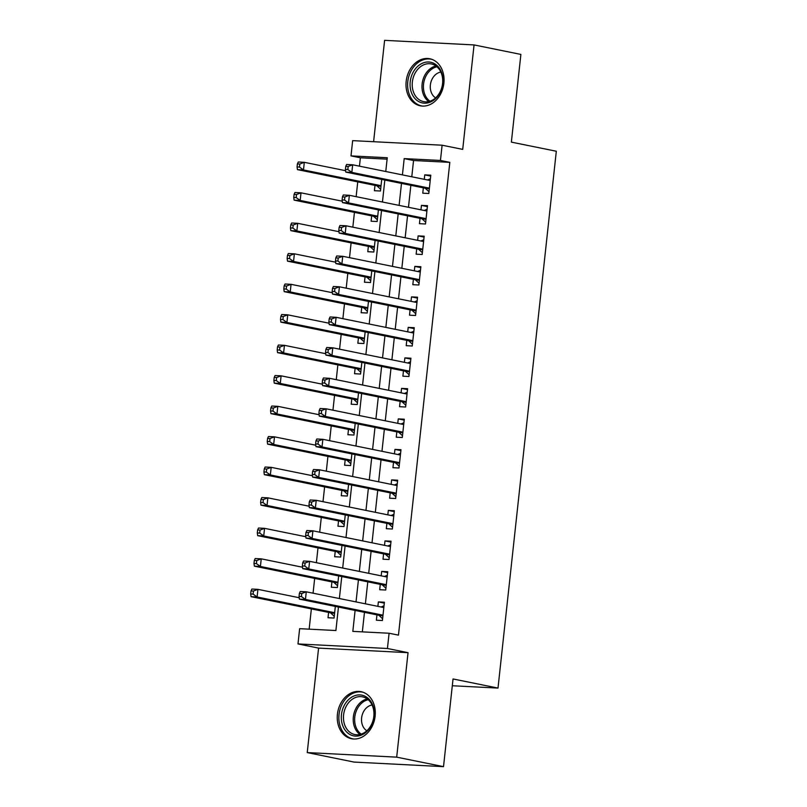 <?xml version="1.0" encoding="UTF-8"?>
<svg xmlns="http://www.w3.org/2000/svg" width="807" height="807" viewBox="0 0 807 807"><rect width="100%" height="100%" fill="white"/><g stroke="black" fill="none" stroke-linecap="round" stroke-linejoin="round"><path stroke-width="1.21" d="M406.173 81.325A23.998 18.803 -78.5 0 0 420.255 105.808A23.998 18.803 -78.5 0 0 443.89 83.252A23.998 18.803 -78.5 0 0 429.798 58.77A23.998 18.803 -78.5 0 0 406.173 81.325M337.417 714.245A23.998 18.803 -78.5 0 0 351.499 738.728A23.998 18.803 -78.5 0 0 375.124 716.172A23.998 18.803 -78.5 0 0 361.042 691.69A23.998 18.803 -78.5 0 0 337.417 714.245M387.108 159.161L360.366 157.789L350.995 155.892L352.659 140.64L442.105 145.21L440.451 160.462L404.186 158.606L402.421 174.887M452.303 685.748L498 688.078L556.316 151.242L511.366 142.123L520.888 54.422L474.062 44.92L384.606 40.35L373.601 141.709M498 688.078L453.04 678.959L443.517 766.65L354.061 762.08L307.235 752.578L396.691 757.148L408.039 652.671L387.431 648.495L297.985 643.925L299.639 628.673L335.904 630.529L338.456 607.056M408.039 652.671L318.583 648.102L307.235 752.578M318.583 648.102L297.985 643.925M360.366 157.789L359.458 166.161M357.743 181.878L356.139 196.666M354.434 212.372L352.83 227.171M351.116 242.877L349.512 257.675M347.807 273.381L346.203 288.17M344.488 303.886L342.884 318.674M341.179 334.38L339.576 349.179M337.861 364.885L336.257 379.683M334.552 395.39L332.948 410.178M331.233 425.894L329.629 440.683M327.924 456.389L326.321 471.187M324.616 486.893L323.002 501.692M321.297 517.398L319.693 532.186M317.988 547.903L316.374 562.691M314.669 578.407L313.066 593.195M311.361 608.902L309.152 629.157M443.517 766.65L396.691 757.148M423.342 187.839L422.767 193.186L428.81 193.488L430.797 175.19L424.754 174.877L424.27 179.315M420.033 218.344L419.448 223.68L425.501 223.993L427.488 205.694L421.446 205.381L420.961 209.82M416.715 248.849L416.14 254.185L422.182 254.498L424.169 236.199L418.127 235.886L417.643 240.325M413.406 279.353L412.821 284.689L418.873 285.002L420.861 266.693L414.818 266.391L414.334 270.829M410.087 309.858L409.512 315.194L415.555 315.497L417.542 297.198L411.499 296.885L411.015 301.334M406.778 340.352L406.193 345.689L412.246 346.001L414.233 327.703L408.191 327.39L407.706 331.828M403.46 370.857L402.885 376.193L408.927 376.506L410.914 358.207L404.872 357.894L404.388 362.333M400.151 401.361L399.566 406.698L405.618 407.01L407.606 388.702L401.563 388.399L401.079 392.838M396.832 431.866L396.257 437.202L402.3 437.505L404.287 419.206L398.244 418.894L397.76 423.342M393.523 462.361L392.948 467.697L398.991 468.01L400.978 449.711L394.936 449.398L394.452 453.837M390.215 492.865L389.63 498.201L395.672 498.514L397.659 480.215L391.617 479.903L391.133 484.341M386.896 523.37L386.321 528.706L392.363 529.019L394.351 510.71L388.308 510.407L387.824 514.846M383.587 553.874L383.002 559.211L389.045 559.513L391.032 541.215L384.989 540.912L384.505 545.35M380.268 584.369L379.693 589.715L385.736 590.018L387.723 571.719L381.681 571.406L381.197 575.845M328.6 612.402L328.025 617.738L334.068 618.051L335.329 606.43M331.919 581.908L331.334 587.244L337.376 587.546L338.647 575.926M335.228 551.403L334.653 556.739L340.695 557.052L341.956 545.421M338.547 520.898L337.962 526.235L344.004 526.547L345.265 514.916M341.855 490.394L341.28 495.73L347.323 496.043L348.584 484.412M345.174 459.889L344.589 465.236L350.631 465.538L351.892 453.917M348.483 429.395L347.908 434.731L353.95 435.044L355.211 423.413M351.802 398.89L351.216 404.226L357.259 404.539L358.52 392.908M355.11 368.385L354.535 373.722L360.578 374.034L361.839 362.404M358.429 337.881L357.844 343.227L363.886 343.53L365.147 331.909M361.738 307.386L361.163 312.723L367.205 313.025L368.466 301.404M365.046 276.882L364.471 282.218L370.514 282.531L371.775 270.9M368.365 246.377L367.78 251.713L373.833 252.026L375.094 240.395M371.674 215.873L371.099 221.219L377.141 221.522L378.402 209.901M374.993 185.378L374.408 190.714L380.46 191.017L381.721 179.396M355.1 610.435L352.83 631.387L389.095 633.243L398.456 635.139L449.822 162.358L413.557 160.502L411.782 176.783M410.854 185.307L408.473 207.288M407.545 215.812L405.154 237.793M404.226 246.317L401.846 268.287M400.918 276.811L398.527 298.792M397.599 307.316L395.218 329.296M394.29 337.82L391.899 359.801M390.981 368.325L388.591 390.306M387.663 398.829L385.272 420.8M384.354 429.324L381.963 451.305M381.035 459.829L378.644 481.809M377.726 490.333L375.336 512.314M374.408 520.838L372.017 542.808M371.099 551.332L368.708 573.313M367.78 581.837L365.389 603.818M364.471 612.342L362.343 631.871M376.96 614.873L376.375 620.21L382.417 620.522L384.404 602.224L378.362 601.911L377.878 606.35M442.105 145.21L462.714 149.386L474.062 44.92M449.822 162.358L440.451 160.462M389.095 633.243L387.431 648.495M385.766 171.508L387.259 157.738L350.995 155.892M339.374 598.532L341.764 576.561M342.693 568.037L345.083 546.057M346.001 537.533L348.392 515.552M349.32 507.028L351.711 485.047M352.629 476.523L355.019 454.553M355.948 446.029L358.328 424.048M359.256 415.524L361.647 393.544M362.575 385.02L364.956 363.039M365.884 354.515L368.274 332.545M369.202 324.021L371.583 302.04M372.511 293.516L374.902 271.535M375.83 263.011L378.211 241.031M379.139 232.507L381.529 210.526M382.457 202.002L384.838 180.032M401.493 183.411L399.102 205.392M398.174 213.916L395.793 235.886M394.865 244.41L392.474 266.391M391.556 274.915L389.166 296.895M388.238 305.419L385.847 327.4M384.929 335.924L382.538 357.894M381.61 366.418L379.219 388.399M378.301 396.923L375.911 418.904M374.983 427.428L372.592 449.408M371.674 457.932L369.283 479.903M368.355 488.427L365.964 510.407M365.046 518.931L362.656 540.912M361.728 549.436L359.337 571.417M358.419 579.94L356.028 601.911M413.557 160.502L404.186 158.606M384.314 603.122L378.362 601.911M387.622 572.617L381.681 571.406M390.941 542.112L384.989 540.912M394.25 511.608L388.308 510.407M397.569 481.113L391.617 479.903M400.877 450.609L394.936 449.398M404.196 420.104L398.244 418.894M407.505 389.599L401.563 388.399M410.824 359.105L404.872 357.894M414.132 328.6L408.191 327.39M417.451 298.096L411.499 296.885M420.76 267.591L414.818 266.391M424.079 237.097L418.127 235.886M427.387 206.592L421.446 205.381M430.696 176.087L424.754 174.877M299.367 593.397L299.034 596.444L301.455 596.565L301.788 593.518L299.367 593.397L300.234 591.511L306.277 591.813L383.829 607.56M301.788 593.518L306.277 591.813L305.45 599.44L299.407 599.137L378.453 615.176A3.077 1.896 92.9 0 1 379.129 615.539L382.609 618.757M383.002 615.186L305.45 599.44L301.455 596.565M381.116 607.005L384.021 605.775M299.034 596.444L299.407 599.137M299.215 597.725L257.927 589.352L257.1 596.978L251.058 596.666L330.103 612.705A3.077 1.896 -87.1 0 1 330.779 613.068L334.259 616.286M253.095 594.103L253.428 591.047L251.017 590.926L250.684 593.972L253.095 594.103L257.1 596.978L334.643 612.715M251.017 590.926L251.885 589.039L257.927 589.352L253.428 591.047M251.058 596.666L250.684 593.972M374.085 716.344A20.76 16.271 101.5 0 1 355.534 736.105A20.76 16.271 101.5 0 1 341.452 714.679A20.76 16.271 101.5 0 1 360.003 694.918A20.76 16.271 101.5 0 1 374.085 716.344M343.59 714.931A19.227 15.061 -78.5 0 0 354.878 734.541A19.227 15.061 -78.5 0 0 373.812 716.475A19.227 15.061 -78.5 0 0 362.535 696.855A19.227 15.061 -78.5 0 0 343.59 714.931M372.088 704.995A13.689 10.723 -78.5 0 0 361.617 717.927A13.689 10.723 -78.5 0 0 366.852 730.779M363.211 692.305A23.837 18.682 -78.5 0 0 362.514 692.144A23.837 18.682 -78.5 0 0 339.031 714.558A23.837 18.682 -78.5 0 0 353.022 738.879A23.837 18.682 -78.5 0 0 353.728 739M432.744 100.835A20.76 16.271 101.5 0 1 411.277 92.159A20.76 16.271 101.5 0 1 420.306 64.348A20.76 16.271 101.5 0 1 441.782 73.023A20.76 16.271 101.5 0 1 432.744 100.835M421.698 65.881A19.227 15.061 -78.5 0 0 412.246 85.875A19.227 15.061 -78.5 0 0 423.635 101.621A19.227 15.061 -78.5 0 0 433.228 99.675A19.227 15.061 -78.5 0 0 442.68 79.691A19.227 15.061 -78.5 0 0 431.291 63.935A19.227 15.061 -78.5 0 0 421.698 65.881M440.844 72.075A13.689 10.723 -78.5 0 0 437.031 73.528A13.689 10.723 -78.5 0 0 430.302 85.865A13.689 10.723 -78.5 0 0 435.609 97.859M431.967 59.385A23.837 18.682 -78.5 0 0 431.271 59.224A23.837 18.682 -78.5 0 0 419.378 61.645A23.837 18.682 -78.5 0 0 407.656 86.42A23.837 18.682 -78.5 0 0 421.779 105.959A23.837 18.682 -78.5 0 0 422.485 106.08M302.675 562.893L302.353 565.939L304.764 566.07L305.096 563.014L302.675 562.893L303.553 561.006L309.595 561.319L387.138 577.055M305.096 563.014L309.595 561.319L308.768 568.945L302.726 568.632L381.772 584.682A3.077 1.896 92.9 0 1 382.447 585.035L385.928 588.253M386.311 584.682L308.768 568.945L304.764 566.07M384.425 576.501L387.34 575.28M302.353 565.939L302.726 568.632M305.994 532.388L305.661 535.444L308.082 535.566L308.415 532.509L305.994 532.388L306.862 530.502L312.904 530.814L390.457 546.551M308.415 532.509L312.904 530.814L312.077 538.44L306.035 538.128L385.08 554.177A3.077 1.896 92.9 0 1 385.756 554.54L389.236 557.758M389.63 554.177L312.077 538.44L308.082 535.566M387.743 546.006L390.649 544.775M305.661 535.444L306.035 538.128M309.303 501.883L308.98 504.94L311.391 505.061L311.724 502.015L309.303 501.883L310.181 500.007L316.223 500.31L393.766 516.056M311.724 502.015L316.223 500.31L315.396 507.936L309.353 507.623L388.399 523.672A3.077 1.896 92.9 0 1 389.075 524.036L392.555 527.253M392.938 523.672L315.396 507.936L311.391 505.061M391.052 515.502L393.967 514.271M308.98 504.94L309.353 507.623M312.622 471.389L312.289 474.435L314.71 474.556L315.043 471.51L312.622 471.389L313.489 469.503L319.532 469.805L397.084 485.552M315.043 471.51L319.532 469.805L318.704 477.431L312.662 477.129L391.708 493.168A3.077 1.896 92.9 0 1 392.384 493.531L395.864 496.749M396.257 493.178L318.704 477.431L314.71 474.556M394.371 484.997L397.276 483.766M312.289 474.435L312.662 477.129M302.524 567.23L261.236 558.847L260.409 566.474L254.366 566.161L333.412 582.21A3.077 1.896 -87.1 0 1 334.088 582.573L337.568 585.791M256.414 563.599L256.747 560.542L254.326 560.421L253.993 563.478L256.414 563.599L260.409 566.474L337.962 582.21M254.326 560.421L255.194 558.535L261.236 558.847L256.747 560.542M254.366 566.161L253.993 563.478M305.843 536.726L264.555 528.343L263.728 535.969L257.685 535.656L336.731 551.706A3.077 1.896 -87.1 0 1 337.407 552.069L340.887 555.287M259.723 533.094L260.056 530.048L257.645 529.917L257.312 532.973L259.723 533.094L263.728 535.969L341.27 551.706M257.645 529.917L258.512 528.03L264.555 528.343L260.056 530.048M257.685 535.656L257.312 532.973M309.152 506.221L267.863 497.838L267.036 505.464L260.994 505.162L340.04 521.201A3.077 1.896 -87.1 0 1 340.715 521.564L344.196 524.782M263.042 502.59L263.375 499.543L260.954 499.422L260.621 502.468L263.042 502.59L267.036 505.464L344.589 521.211M260.954 499.422L261.821 497.536L267.863 497.838L263.375 499.543M260.994 505.162L260.621 502.468M312.47 475.716L271.182 467.344L270.355 474.96L264.313 474.657L343.358 490.696A3.077 1.896 -87.1 0 1 344.034 491.06L347.514 494.277M266.35 472.095L266.683 469.038L264.262 468.917L263.939 471.964L266.35 472.095L270.355 474.96L347.898 490.706M264.262 468.917L265.14 467.031L271.182 467.344L266.683 469.038M264.313 474.657L263.939 471.964M315.93 440.884L315.608 443.931L318.019 444.062L318.351 441.005L315.93 440.884L316.808 438.998L322.85 439.311L400.393 455.047M318.351 441.005L322.85 439.311L322.023 446.937L315.981 446.624L395.027 462.663A3.077 1.896 92.9 0 1 395.702 463.026L399.183 466.244M399.566 462.673L322.023 446.937L318.019 444.062M397.68 454.492L400.585 453.272M315.608 443.931L315.981 446.624M315.779 445.222L274.491 436.839L273.664 444.465L267.621 444.153L346.667 460.202A3.077 1.896 -87.1 0 1 347.343 460.565L350.823 463.783M269.669 441.59L270.002 438.534L267.581 438.413L267.248 441.469L269.669 441.59L273.664 444.465L351.216 460.202M267.581 438.413L268.449 436.526L274.491 436.839L270.002 438.534M267.621 444.153L267.248 441.469M319.249 410.38L318.916 413.436L321.337 413.557L321.67 410.501L319.249 410.38L320.117 408.493L326.159 408.806L403.712 424.543M321.67 410.501L326.159 408.806L325.332 416.432L319.29 416.119L398.335 432.169A3.077 1.896 92.9 0 1 399.011 432.532L402.491 435.75M402.885 432.169L325.332 416.432L321.337 413.557M400.998 423.998L403.904 422.767M318.916 413.436L319.29 416.119M319.098 414.717L277.81 406.335L276.983 413.961L270.94 413.648L349.986 429.697A3.077 1.896 -87.1 0 1 350.662 430.06L354.142 433.278M272.978 411.086L273.311 408.039L270.89 407.908L270.567 410.965L272.978 411.086L276.983 413.961L354.525 429.697M270.89 407.908L271.767 406.022L277.81 406.335L273.311 408.039M270.94 413.648L270.567 410.965M322.558 379.875L322.235 382.932L324.646 383.053L324.979 380.006L322.558 379.875L323.436 377.989L329.478 378.301L407.021 394.038M324.979 380.006L329.478 378.301L328.651 385.928L322.608 385.615L401.654 401.664A3.077 1.896 92.9 0 1 402.32 402.027L405.81 405.245M406.193 401.664L328.651 385.928L324.646 383.053M404.307 393.493L407.212 392.263M322.235 382.932L322.608 385.615M322.407 384.213L281.118 375.83L280.291 383.456L274.249 383.154L353.295 399.193A3.077 1.896 -87.1 0 1 353.97 399.556L357.451 402.774M276.297 380.581L276.63 377.535L274.209 377.414L273.876 380.46L276.297 380.581L280.291 383.456L357.844 399.203M274.209 377.414L275.076 375.527L281.118 375.83L276.63 377.535M274.249 383.154L273.876 380.46M325.877 349.381L325.544 352.427L327.965 352.548L328.298 349.502L325.877 349.381L326.744 347.494L332.787 347.797L410.339 363.543M328.298 349.502L332.787 347.797L331.959 355.423L325.917 355.12L404.963 371.159A3.077 1.896 92.9 0 1 405.639 371.523L409.119 374.741M409.512 371.17L331.959 355.423L327.965 352.548M407.626 362.989L410.531 361.758M325.544 352.427L325.917 355.12M325.725 353.708L284.437 345.325L283.61 352.952L277.568 352.649L356.613 368.688A3.077 1.896 -87.1 0 1 357.289 369.051L360.769 372.269M279.605 350.077L279.938 347.03L277.517 346.909L277.194 349.956L279.605 350.077L283.61 352.952L361.153 368.698M277.517 346.909L278.395 345.023L284.437 345.325L279.938 347.03M277.568 352.649L277.194 349.956M329.185 318.876L328.863 321.922L331.274 322.054L331.606 318.997L329.185 318.876L330.063 316.99L336.105 317.302L413.648 333.039M331.606 318.997L336.105 317.302L335.278 324.928L329.236 324.616L408.281 340.655A3.077 1.896 92.9 0 1 408.947 341.018L412.438 344.236M412.821 340.665L335.278 324.928L331.274 322.054M410.934 332.484L413.84 331.263M328.863 321.922L329.236 324.616M329.034 323.203L287.746 314.831L286.919 322.457L280.876 322.144L359.922 338.194A3.077 1.896 -87.1 0 1 360.598 338.557L364.078 341.775M282.924 319.582L283.257 316.526L280.836 316.405L280.503 319.451L282.924 319.582L286.919 322.457L364.471 338.194M280.836 316.405L281.704 314.518L287.746 314.831L283.257 316.526M280.876 322.144L280.503 319.451M332.504 288.371L332.171 291.428L334.592 291.549L334.925 288.492L332.504 288.371L333.372 286.485L339.414 286.798L416.967 302.534M334.925 288.492L339.414 286.798L338.587 294.424L332.545 294.111L411.59 310.16A3.077 1.896 92.9 0 1 412.266 310.524L415.746 313.741M416.14 310.16L338.587 294.424L334.592 291.549M414.253 301.989L417.158 300.759M332.171 291.428L332.545 294.111M332.353 292.709L291.065 284.326L290.238 291.952L284.195 291.64L363.241 307.689A3.077 1.896 -87.1 0 1 363.907 308.052L367.397 311.27M286.233 289.077L286.566 286.031L284.145 285.9L283.822 288.956L286.233 289.077L290.238 291.952L367.78 307.689M284.145 285.9L285.022 284.014L291.065 284.326L286.566 286.031M284.195 291.64L283.822 288.956M335.813 257.867L335.48 260.923L337.901 261.044L338.234 257.998L335.813 257.867L336.69 255.98L342.733 256.293L420.276 272.03M338.234 257.998L342.733 256.293L341.906 263.919L335.853 263.607L414.899 279.656A3.077 1.896 92.9 0 1 415.575 280.019L419.065 283.237M419.448 279.656L341.906 263.919L337.901 261.044M417.562 271.485L420.467 270.254M335.48 260.923L335.853 263.607M335.662 262.204L294.373 253.822L293.546 261.448L287.504 261.145L366.549 277.184A3.077 1.896 -87.1 0 1 367.225 277.547L370.706 280.765M289.552 258.573L289.884 255.526L287.463 255.405L287.131 258.452L289.552 258.573L293.546 261.448L371.099 277.194M287.463 255.405L288.331 253.519L294.373 253.822L289.884 255.526M287.504 261.145L287.131 258.452M339.132 227.372L338.799 230.419L341.22 230.54L341.543 227.493L339.132 227.372L339.999 225.486L346.042 225.789L423.594 241.535M341.543 227.493L346.042 225.789L345.214 233.415L339.172 233.112L418.218 249.151A3.077 1.896 92.9 0 1 418.894 249.514L422.374 252.732M422.767 249.161L345.214 233.415L341.22 230.54M420.881 240.98L423.786 239.75M338.799 230.419L339.172 233.112M338.98 231.7L297.692 223.317L296.865 230.943L290.823 230.641L369.868 246.68A3.077 1.896 -87.1 0 1 370.534 247.043L374.024 250.261M292.86 228.068L293.193 225.022L290.772 224.901L290.449 227.947L292.86 228.068L296.865 230.943L374.408 246.69M290.772 224.901L291.65 223.014L297.692 223.317L293.193 225.022M290.823 230.641L290.449 227.947M342.44 196.868L342.107 199.914L344.528 200.045L344.861 196.989L342.44 196.868L343.318 194.981L349.36 195.294L426.903 211.03M344.861 196.989L349.36 195.294L348.533 202.91L342.481 202.607L421.526 218.647A3.077 1.896 92.9 0 1 422.202 219.01L425.692 222.228M426.076 218.657L348.533 202.91L344.528 200.045M424.189 210.476L427.095 209.255M342.107 199.914L342.481 202.607M342.289 201.195L301.001 192.823L300.174 200.449L294.131 200.136L373.177 216.185A3.077 1.896 -87.1 0 1 373.853 216.548L377.333 219.756M296.179 197.574L296.512 194.517L294.091 194.396L293.758 197.443L296.179 197.574L300.174 200.449L377.726 216.185M294.091 194.396L294.959 192.51L301.001 192.823L296.512 194.517M294.131 200.136L293.758 197.443M345.759 166.363L345.426 169.42L347.847 169.541L348.17 166.484L345.759 166.363L346.627 164.477L352.669 164.789L430.222 180.526M348.17 166.484L352.669 164.789L351.842 172.416L345.8 172.103L424.845 188.152A3.077 1.896 92.9 0 1 425.521 188.515L429.001 191.733M429.395 188.152L351.842 172.416L347.847 169.541M427.508 179.981L430.413 178.75M345.426 169.42L345.8 172.103M345.608 170.701L304.32 162.318L303.493 169.944L297.44 169.631L376.486 185.681A3.077 1.896 -87.1 0 1 377.162 186.044L380.652 189.262M299.488 167.069L299.821 164.023L297.4 163.892L297.067 166.948L299.488 167.069L303.493 169.944L381.035 185.681M297.4 163.892L298.277 162.005L304.32 162.318L299.821 164.023M297.44 169.631L297.067 166.948M382.942 615.741L379.129 615.539M382.972 615.408L378.453 615.176M330.103 612.705L334.623 612.937M330.779 613.068L334.582 613.27M359.972 734.481A19.227 15.061 101.5 0 1 353.355 716.909A19.227 15.061 101.5 0 1 367.195 698.912M368.204 699.699A18.591 14.576 -78.5 0 0 354.777 717.12A18.591 14.576 -78.5 0 0 361.213 734.138M428.729 101.561A19.227 15.061 101.5 0 1 422.051 84.654A19.227 15.061 101.5 0 1 431.463 67.869A19.227 15.061 101.5 0 1 435.951 65.992M436.96 66.779A18.591 14.576 -78.5 0 0 432.572 68.605A18.591 14.576 -78.5 0 0 423.473 84.866A18.591 14.576 -78.5 0 0 429.97 101.218M386.25 585.236L382.447 585.035M386.291 584.904L381.772 584.682M389.569 554.732L385.756 554.54M389.599 554.409L385.08 554.177M392.878 524.227L389.075 524.036M392.918 523.904L388.399 523.672M396.197 493.723L392.384 493.531M396.227 493.4L391.708 493.168M333.412 582.21L337.931 582.442M334.088 582.573L337.901 582.765M336.731 551.706L341.25 551.938M337.407 552.069L341.21 552.26M340.04 521.201L344.559 521.433M340.715 521.564L344.528 521.756M343.358 490.696L347.878 490.928M344.034 491.06L347.837 491.261M399.505 463.228L395.702 463.026M399.546 462.895L395.027 462.663M346.667 460.202L351.186 460.434M347.343 460.565L351.156 460.757M402.824 432.723L399.011 432.532M402.854 432.401L398.335 432.169M349.986 429.697L354.505 429.929M350.662 430.06L354.465 430.252M406.133 402.219L402.32 402.027M406.173 401.896L401.654 401.664M353.295 399.193L357.814 399.425M353.97 399.556L357.783 399.747M409.452 371.714L405.639 371.523M409.482 371.391L404.963 371.159M356.613 368.688L361.132 368.92M357.289 369.051L361.092 369.253M412.76 341.22L408.947 341.018M412.801 340.887L408.281 340.655M359.922 338.194L364.441 338.426M360.598 338.557L364.411 338.748M416.079 310.715L412.266 310.524M416.109 310.392L411.59 310.16M363.241 307.689L367.76 307.921M363.907 308.052L367.72 308.244M419.388 280.211L415.575 280.019M419.428 279.888L414.899 279.656M366.549 277.184L371.069 277.416M367.225 277.547L371.038 277.739M422.707 249.706L418.894 249.514M422.737 249.383L418.218 249.151M369.868 246.68L374.387 246.912M370.534 247.043L374.347 247.245M426.015 219.211L422.202 219.01M426.056 218.879L421.526 218.647M373.177 216.185L377.696 216.407M373.853 216.548L377.666 216.74M429.334 188.707L425.521 188.515M429.364 188.384L424.845 188.152M376.486 185.681L381.015 185.913M377.162 186.044L380.975 186.235M362.514 692.144L363.1 692.265M353.022 738.879L353.607 739M431.271 59.224L431.856 59.345M421.779 105.959L422.364 106.07"/></g></svg>
